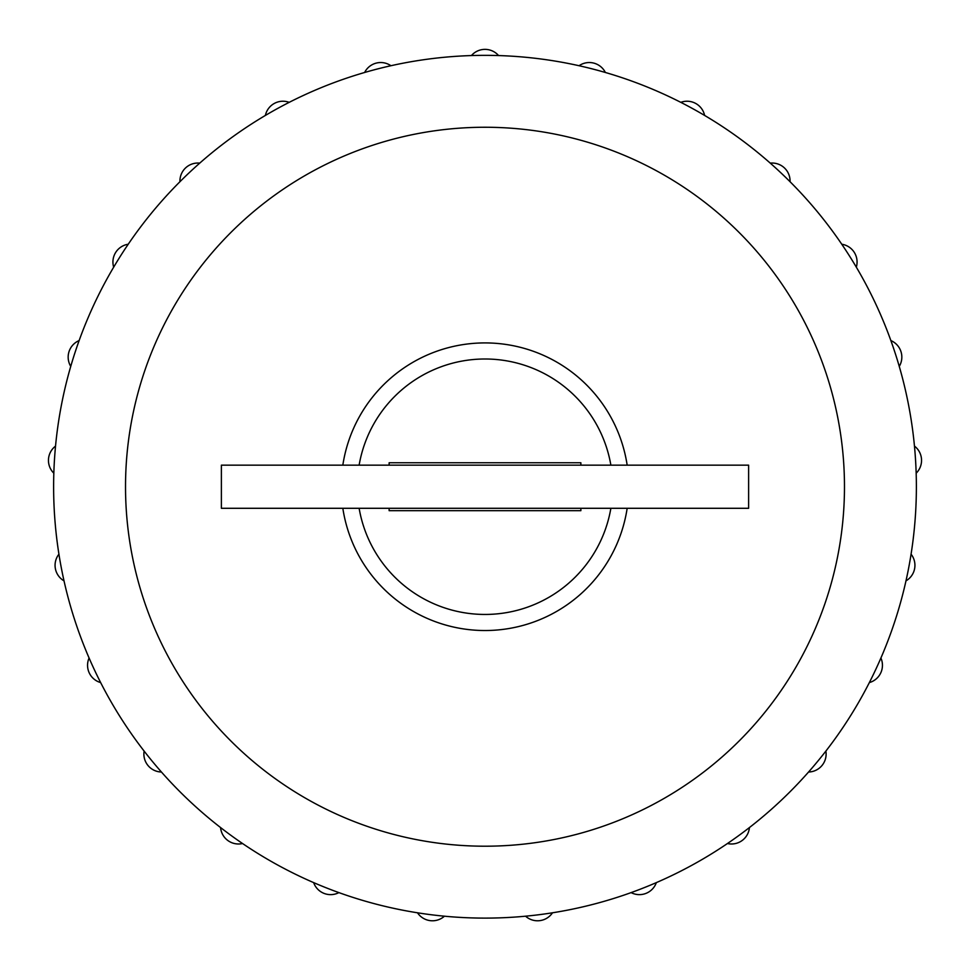 <?xml version="1.0" encoding="UTF-8"?>
<svg xmlns="http://www.w3.org/2000/svg" width="970" height="970" viewBox="0 0 970 970"><rect width="100%" height="100%" fill="white"/><g stroke="black" fill="none" stroke-linecap="round" stroke-linejoin="round"><path stroke-width="1.45" d="M580.86 508.292L580.86 510.693L389.14 510.693L389.14 508.292M580.86 465.151L580.86 462.763L389.14 462.763L389.14 465.151M359.13 508.292A127.7 127.7 0 0 0 610.87 508.292M610.87 465.151A127.7 127.7 0 0 0 359.13 465.151M485 127.252A359.482 359.482 0 0 1 796.321 666.463A359.482 359.482 0 0 1 173.678 666.463A359.482 359.482 0 0 1 485 127.252M342.834 465.151A143.79 143.79 0 0 1 627.166 465.151M627.166 508.292A143.79 143.79 0 0 1 342.834 508.292M485 55.351A431.371 431.371 0 0 1 858.583 702.413A431.371 431.371 0 0 1 111.417 702.413A431.371 431.371 0 0 1 485 55.351M79.14 340.567A17.969 17.969 0 0 0 70.749 366.405M128.246 244.234A17.969 17.969 0 0 0 113.684 267.174M199.759 163.13A17.969 17.969 0 0 0 179.947 181.729M289.193 102.347A17.969 17.969 0 0 0 265.38 115.442M390.934 65.73A17.969 17.969 0 0 0 364.623 72.495M498.58 55.569A17.969 17.969 0 0 0 471.42 55.569M605.377 72.495A17.969 17.969 0 0 0 579.066 65.73M704.62 115.442A17.969 17.969 0 0 0 680.807 102.347M790.053 181.729A17.969 17.969 0 0 0 770.241 163.13M856.316 267.174A17.969 17.969 0 0 0 841.754 244.234M899.251 366.405A17.969 17.969 0 0 0 890.86 340.567M916.165 473.214A17.969 17.969 0 0 0 914.455 446.091M905.98 580.86A17.969 17.969 0 0 0 911.06 554.173M869.338 682.589A17.969 17.969 0 0 0 880.905 658.012M808.556 772.023A17.969 17.969 0 0 0 825.87 751.083M727.439 843.524A17.969 17.969 0 0 0 749.422 827.555M631.094 892.606A17.969 17.969 0 0 0 656.351 882.603M525.558 916.189A17.969 17.969 0 0 0 552.512 912.782M417.488 912.782A17.969 17.969 0 0 0 444.442 916.189M313.649 882.603A17.969 17.969 0 0 0 338.906 892.606M220.578 827.555A17.969 17.969 0 0 0 242.561 843.524M144.13 751.083A17.969 17.969 0 0 0 161.444 772.023M89.094 658.012A17.969 17.969 0 0 0 100.662 682.589M58.94 554.173A17.969 17.969 0 0 0 64.02 580.86M55.545 446.091A17.969 17.969 0 0 0 53.835 473.214M748.622 508.292L221.378 508.292L221.378 465.151L748.622 465.151L748.622 508.292"/></g></svg>

